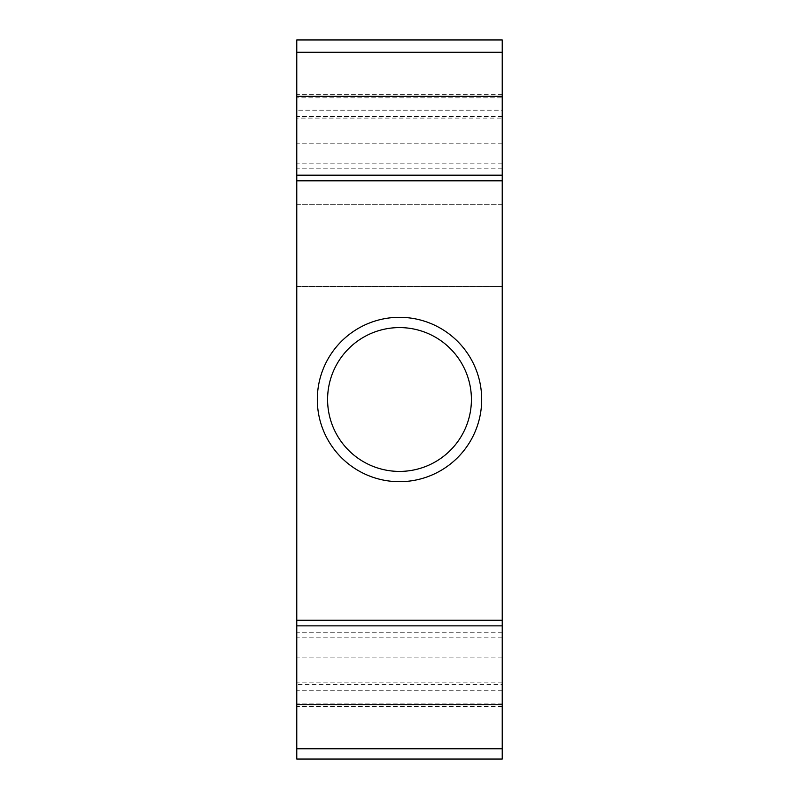 <?xml version="1.0" encoding="UTF-8"?>
<svg xmlns="http://www.w3.org/2000/svg" width="799" height="799" viewBox="0 0 799 799"><rect width="100%" height="100%" fill="white"/><g stroke="black" fill="none" stroke-linecap="round" stroke-linejoin="round"><path stroke-width="0.6" stroke-dasharray="4 3" d="M502.231 684.473L502.231 620.224L502.231 684.473L296.769 684.473L296.769 620.224L296.769 684.473M502.231 632.758L296.769 632.758M502.231 706.616L296.769 706.616M296.769 286.501L502.231 286.501L502.231 204.314L296.769 204.314L296.769 286.501L502.231 286.501L502.231 759.05L296.769 759.05L296.769 286.501M502.231 204.314L296.769 204.314L296.769 39.95L502.231 39.95L502.231 204.314M296.769 110.192L296.769 180.814L296.769 94.342L296.769 110.192L502.231 110.192L502.231 97.848L296.769 97.848M502.231 97.848L502.231 180.814L502.231 118.092L296.769 118.092M502.231 118.092L502.231 110.192M502.231 143.83L296.769 143.83M502.231 163.136L296.769 163.136M502.231 637.822L296.769 637.822M502.231 657.128L296.769 657.128M502.231 682.865L296.769 682.865M502.231 690.765L296.769 690.765M502.231 703.11L296.769 703.11M502.231 748.773L296.769 748.773M502.231 52.275L296.769 52.275M502.231 94.342L296.769 94.342M502.231 168.199L296.769 168.199M502.231 116.484L296.769 116.484M481.687 399.5A82.187 82.187 0 0 1 399.5 481.687A82.187 82.187 0 0 1 317.313 399.5A82.187 82.187 0 0 1 399.5 317.313A82.187 82.187 0 0 1 481.687 399.5M327.59 399.5A71.91 71.91 0 0 0 399.5 471.41A71.91 71.91 0 0 0 471.41 399.5A71.91 71.91 0 0 0 399.5 327.59A71.91 71.91 0 0 0 327.59 399.5"/><path stroke-width="1.2" d="M502.231 748.773L502.231 39.95L296.769 39.95L296.769 759.05L502.231 759.05L502.231 748.773L296.769 748.773M502.231 704.728L296.769 704.728M502.231 52.275L296.769 52.275M502.231 96.319L296.769 96.319M481.687 399.5A82.187 82.187 0 0 1 399.5 481.687A82.187 82.187 0 0 1 317.313 399.5A82.187 82.187 0 0 1 399.5 317.313A82.187 82.187 0 0 1 481.687 399.5M471.41 399.5A71.91 71.91 0 0 1 399.5 471.41A71.91 71.91 0 0 1 327.59 399.5A71.91 71.91 0 0 1 399.5 327.59A71.91 71.91 0 0 1 471.41 399.5M502.231 625.867L296.769 625.867M502.231 175.181L296.769 175.181M502.231 620.224L296.769 620.224M502.231 180.814L296.769 180.814"/></g></svg>
